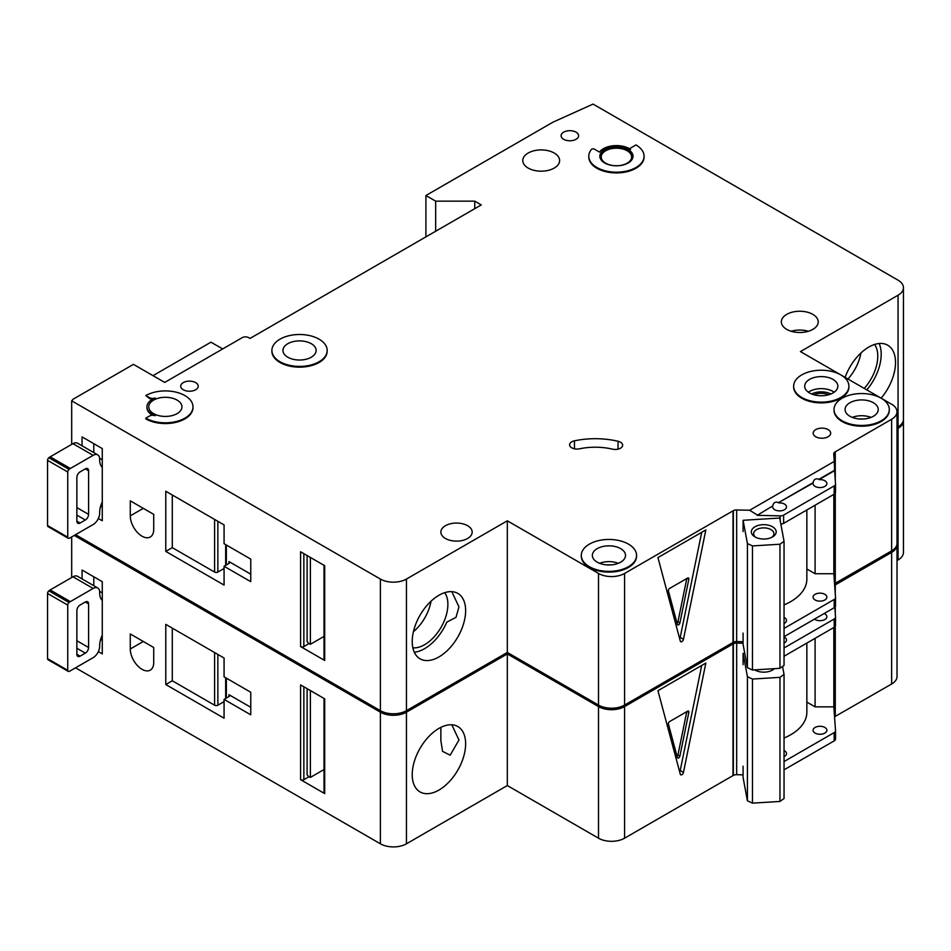 <?xml version="1.0" encoding="UTF-8"?>
<svg xmlns="http://www.w3.org/2000/svg" width="951" height="951" viewBox="0 0 951 951"><rect width="100%" height="100%" fill="white"/><g stroke="black" fill="none" stroke-linecap="round" stroke-linejoin="round"><path stroke-width="1.43" d="M754.975 536.923L754.975 536.923A12.434 7.18 180 0 1 754.975 526.771A12.434 7.18 180 0 1 772.557 526.771A12.434 7.18 180 0 1 772.557 536.923A12.434 7.18 180 0 1 754.975 536.923M771.653 537.398A10.128 5.849 0 0 0 773.9 533.725A10.128 5.849 0 0 0 770.928 529.6A10.128 5.849 0 0 0 759.885 528.328A10.128 5.849 0 0 0 753.632 533.725A10.128 5.849 0 0 0 755.867 537.398M747.415 543.556L752.479 545.922L779.963 544.222L779.963 668.315L784.04 665.391L784.04 541.297L779.725 518.022L743.088 520.292L747.415 543.556L747.415 667.661L752.479 670.015L779.963 668.315M779.963 544.222L784.04 541.297M784.04 604.919A55.265 31.906 0 0 0 806.852 579.1L806.852 509.962M743.088 633.116L743.088 644.398L747.415 667.661M743.088 520.292L743.088 531.573M752.479 545.922L752.479 670.015M414.291 652.231A37.767 21.802 120 0 0 424.598 648.665A37.767 21.802 120 0 0 446.827 622.097L455.993 617.365L458.964 606.869L451.808 591.653M412.853 647.821A32.916 19.008 120 0 0 424.598 644.707A32.916 19.008 120 0 0 444.795 619.553A32.916 19.008 120 0 0 444.699 592.663M413.423 631.714A32.916 19.008 120 0 0 431.029 601.21M102.268 501.962A18.426 10.639 120 0 0 99.665 512.494L99.665 513.243A9.213 5.314 120 0 1 93.15 524.524L70.35 537.684A9.213 5.314 120 0 1 69.043 538.29A2.306 1.331 120 0 1 68.222 538.254A2.306 1.331 120 0 1 67.747 537.196L67.747 471.993L47.55 460.332A2.306 1.331 -60 0 1 48.858 457.74A9.213 5.314 -60 0 1 50.153 456.837L72.954 443.665A9.213 5.314 -60 0 1 77.566 443.214L97.751 454.875A9.213 5.314 120 0 0 93.15 455.327L70.35 468.486A9.213 5.314 120 0 0 69.043 469.39A2.306 1.331 120 0 0 67.747 471.993M68.222 538.254L48.025 526.592A2.306 1.331 -60 0 1 47.55 525.534L47.55 460.332M93.792 443.665L93.792 452.581M97.751 454.875A9.213 5.314 120 0 1 99.665 459.083L99.665 459.844A18.426 10.639 120 0 0 102.268 467.357M76.865 521.136L80.122 523.014A4.6 2.663 120 0 1 77.816 523.24A4.6 2.663 120 0 1 76.865 521.136L76.865 477.509A4.6 2.663 120 0 1 80.122 471.874L85.328 468.867L88.586 470.745A4.6 2.663 120 0 0 87.635 468.641A4.6 2.663 120 0 0 85.328 468.867M88.586 470.745L88.586 514.372A4.6 2.663 120 0 1 85.328 520.007L80.122 523.014M102.268 507.228L100.616 506.277M99.617 458.239L102.268 459.761M864.233 388.424A32.916 19.008 120 0 0 874.587 344.464M847.959 379.021A32.916 19.008 120 0 0 860.917 353.011M866.801 389.898A37.767 21.802 120 0 0 879.128 343.513M183.281 389.755A8.749 5.052 180 0 1 180.714 386.177A8.749 5.052 180 0 1 186.111 381.517A8.749 5.052 180 0 1 195.656 382.611A8.749 5.052 180 0 1 198.212 386.177A8.749 5.052 180 0 1 192.815 390.849A8.749 5.052 180 0 1 183.281 389.755M563.67 139.298A8.749 5.052 180 0 1 561.102 135.731A8.749 5.052 180 0 1 566.499 131.06A8.749 5.052 180 0 1 576.044 132.153A8.749 5.052 180 0 1 578.6 135.731A8.749 5.052 180 0 1 573.203 140.391A8.749 5.052 180 0 1 563.67 139.298M141.996 536.186A16.583 9.569 -120 0 0 150.282 537.006A16.583 9.569 -120 0 0 153.717 529.41L153.717 514.372L130.275 500.832L130.275 515.87A16.583 9.569 -120 0 0 141.996 536.186M828.571 394.784A11.745 6.776 0 0 0 813.985 394.784M620.48 442.191A7.37 4.256 180 0 1 622.643 445.199A7.37 4.256 180 0 1 612.515 449.145A46.052 26.592 180 0 0 579.504 448.813A7.37 4.256 180 0 1 569.613 444.818A7.37 4.256 180 0 1 574.463 440.824A60.793 35.104 180 0 1 618.031 441.252A7.37 4.256 180 0 1 620.48 442.191M279.998 361.737A27.638 15.953 0 0 0 310.121 365.196A27.638 15.953 0 0 0 327.18 350.455A27.638 15.953 0 0 0 319.084 339.174A27.638 15.953 0 0 0 288.961 335.715A27.638 15.953 0 0 0 271.903 350.455A27.638 15.953 0 0 0 279.998 361.737M327.168 350.836A27.638 15.953 180 0 1 327.18 351.204A27.638 15.953 180 0 1 310.121 365.945A27.638 15.953 180 0 1 279.998 362.486A27.638 15.953 180 0 1 271.903 351.204A27.638 15.953 180 0 1 271.915 350.836M311.262 343.691A16.583 9.569 0 0 0 293.193 341.611A16.583 9.569 0 0 0 282.958 350.455A16.583 9.569 0 0 0 287.82 357.219A16.583 9.569 0 0 0 305.889 359.3A16.583 9.569 0 0 0 316.124 350.455A16.583 9.569 0 0 0 311.262 343.691M145.824 395.58L149.414 397.649A4.6 2.663 180 0 0 155.203 397.993A18.426 10.639 180 0 0 146.941 406.862A18.426 10.639 180 0 0 155.203 415.742A4.6 2.663 180 0 0 149.414 416.074L145.824 418.143A27.638 15.953 0 0 0 175.935 421.602A27.638 15.953 0 0 0 192.994 406.862A27.638 15.953 0 0 0 184.898 395.58A27.638 15.953 0 0 0 145.824 395.58L149.414 398.41A4.6 2.663 0 0 0 152.624 399.182M177.088 400.098A16.583 9.569 0 0 0 159.019 398.017A16.583 9.569 0 0 0 148.784 406.862A16.583 9.569 0 0 0 153.634 413.637A16.583 9.569 0 0 0 171.703 415.706A16.583 9.569 0 0 0 181.95 406.862A16.583 9.569 0 0 0 177.088 400.098M840.815 374.896A27.638 15.953 0 0 0 810.704 371.437A27.638 15.953 0 0 0 793.645 386.177A27.638 15.953 0 0 0 801.741 397.459A27.638 15.953 0 0 0 831.852 400.918A27.638 15.953 0 0 0 848.91 386.177A27.638 15.953 0 0 0 840.815 374.896L800.433 351.585L898.053 295.226A18.426 10.639 0 0 0 903.45 287.701A18.426 10.639 0 0 0 898.053 280.176L593.055 104.087L552.923 122.192L425.905 195.526L435.677 201.16L474.751 201.16L481.265 204.917L250.042 338.425L248.734 337.664A4.6 2.663 0 0 0 242.22 337.664L164.713 382.421L133.449 364.364L73.179 399.158L71.682 400.811L380.388 579.052A18.426 10.639 0 0 0 406.446 579.052L507.323 520.803L598.512 573.453A18.426 10.639 0 0 0 624.569 573.453L733.34 510.651L733.34 642.282A4.6 2.663 0 0 1 736.668 641.568L743.088 641.723M848.898 386.558A27.638 15.953 180 0 1 848.91 386.938A27.638 15.953 180 0 1 831.852 401.679A27.638 15.953 180 0 1 801.741 398.219A27.638 15.953 180 0 1 793.645 386.938A27.638 15.953 180 0 1 793.645 386.558M833.005 379.413A16.583 9.569 0 0 0 814.936 377.333A16.583 9.569 0 0 0 804.701 386.177A16.583 9.569 0 0 0 809.551 392.953A16.583 9.569 0 0 0 827.62 395.022A16.583 9.569 0 0 0 837.855 386.177A16.583 9.569 0 0 0 833.005 379.413M873.387 402.725A16.583 9.569 0 0 0 855.318 400.656A16.583 9.569 0 0 0 845.082 409.501A16.583 9.569 0 0 0 849.932 416.265A16.583 9.569 0 0 0 868.001 418.345A16.583 9.569 0 0 0 878.237 409.501A16.583 9.569 0 0 0 873.387 402.725M842.122 420.782A27.638 15.953 0 0 0 872.233 424.241A27.638 15.953 0 0 0 889.292 409.501A27.638 15.953 0 0 0 881.197 398.219A27.638 15.953 0 0 0 851.086 394.76A27.638 15.953 0 0 0 834.027 409.501A27.638 15.953 0 0 0 842.122 420.782M889.292 409.869A27.638 15.953 180 0 1 889.292 410.25A27.638 15.953 180 0 1 872.233 424.99A27.638 15.953 180 0 1 842.122 421.531A27.638 15.953 180 0 1 834.027 410.25A27.638 15.953 180 0 1 834.027 409.869M620.658 548.632A16.583 9.569 0 0 0 602.589 546.563A16.583 9.569 0 0 0 592.354 555.408A16.583 9.569 0 0 0 597.216 562.172A16.583 9.569 0 0 0 615.285 564.252A16.583 9.569 0 0 0 625.52 555.408A16.583 9.569 0 0 0 620.658 548.632M589.394 566.689A27.638 15.953 0 0 0 619.505 570.148A27.638 15.953 0 0 0 636.564 555.408A27.638 15.953 0 0 0 628.48 544.127A27.638 15.953 0 0 0 598.357 540.667A27.638 15.953 0 0 0 581.299 555.408A27.638 15.953 0 0 0 589.394 566.689M636.564 555.776A27.638 15.953 180 0 1 636.564 556.157A27.638 15.953 180 0 1 619.505 570.897A27.638 15.953 180 0 1 589.394 567.438A27.638 15.953 180 0 1 581.299 556.157A27.638 15.953 180 0 1 581.311 555.776M627.173 150.769A15.204 8.773 0 0 0 610.613 148.867A15.204 8.773 0 0 0 601.222 156.974A15.204 8.773 0 0 0 605.68 163.18A15.204 8.773 0 0 0 622.239 165.082A15.204 8.773 0 0 0 631.619 156.974A15.204 8.773 0 0 0 627.173 150.769M599.855 156.594A16.583 9.569 180 0 1 610.387 148.059A16.583 9.569 180 0 1 628.147 150.21A16.583 9.569 180 0 1 632.997 156.594M628.147 149.45A16.583 9.569 0 0 0 610.078 147.381A16.583 9.569 0 0 0 599.843 156.226A16.583 9.569 0 0 0 604.705 162.99A16.583 9.569 0 0 0 622.774 165.07A16.583 9.569 0 0 0 633.009 156.226A16.583 9.569 0 0 0 628.147 149.45M644.065 156.226A27.638 15.953 0 0 1 616.426 172.179A27.638 15.953 0 0 1 588.788 156.226A27.638 15.953 0 0 1 591.415 149.438A1.843 1.058 180 0 1 594.387 149.141L599.463 152.077A18.426 10.639 180 0 1 629.455 148.701A18.426 10.639 180 0 1 630.584 149.414A1.843 1.058 180 0 1 630.156 148.736A1.843 1.058 180 0 1 630.691 147.987L635.969 144.944A27.638 15.953 0 0 1 644.065 156.226L644.065 156.974A27.638 15.953 180 0 1 616.426 172.927A27.638 15.953 180 0 1 588.788 156.974A27.638 15.953 180 0 1 588.8 156.594M845.118 377.381A37.767 21.802 -60 0 1 868.822 347.067A37.767 21.802 -60 0 1 887.711 345.201A37.767 21.802 -60 0 1 881.125 398.172M438.934 595.267A37.767 21.802 -60 0 1 457.811 593.4A37.767 21.802 -60 0 1 463.601 623.666A37.767 21.802 -60 0 1 438.934 656.939A37.767 21.802 -60 0 1 420.045 658.817A37.767 21.802 -60 0 1 414.256 628.552A37.767 21.802 -60 0 1 438.934 595.267M554.219 153.028A18.426 10.639 0 0 0 534.141 150.722A18.426 10.639 0 0 0 522.777 160.553A18.426 10.639 0 0 0 528.162 168.065A18.426 10.639 0 0 0 548.24 170.372A18.426 10.639 0 0 0 559.616 160.553A18.426 10.639 0 0 0 554.219 153.028M812.808 314.353A18.426 10.639 0 0 0 792.73 312.047A18.426 10.639 0 0 0 781.353 321.878A18.426 10.639 0 0 0 786.75 329.391A18.426 10.639 0 0 0 806.828 331.697A18.426 10.639 0 0 0 818.205 321.878A18.426 10.639 0 0 0 812.808 314.353M467.595 525.701A15.656 9.046 0 0 0 450.524 523.739A15.656 9.046 0 0 0 440.86 532.085A15.656 9.046 0 0 0 445.448 538.48A15.656 9.046 0 0 0 462.507 540.441A15.656 9.046 0 0 0 472.183 532.085A15.656 9.046 0 0 0 467.595 525.701M828.119 429.614A8.749 5.052 0 0 0 818.573 428.521A8.749 5.052 0 0 0 813.176 433.192A8.749 5.052 0 0 0 815.744 436.759A8.749 5.052 0 0 0 825.278 437.852A8.749 5.052 0 0 0 830.675 433.192A8.749 5.052 0 0 0 828.119 429.614M757.174 515.323L772.747 505.956L757.174 515.323L780.177 515.87A4.6 2.663 0 0 0 783.624 515.097L834.182 485.913A4.6 2.663 0 0 0 835.525 484.023A4.6 2.663 0 0 0 835.525 483.916L834.574 470.258L819.001 479.256C815.756 478.163 813.806 479.292 813.129 482.644L813.129 483.013A6.907 3.994 0 0 0 813.069 483.584A6.907 3.994 0 0 0 815.09 486.401A6.907 3.994 0 0 0 822.615 487.269A6.907 3.994 0 0 0 826.883 483.584A6.907 3.994 0 0 0 824.862 480.754A6.907 3.994 0 0 0 819.001 479.625L834.574 470.638M813.129 482.644L778.607 502.568C775.374 501.474 773.425 502.603 772.747 505.956M778.607 502.568L813.129 483.013M772.747 506.336A6.907 3.994 0 0 0 772.676 506.895A6.907 3.994 0 0 0 774.708 509.712A6.907 3.994 0 0 0 782.233 510.58A6.907 3.994 0 0 0 786.501 506.895A6.907 3.994 0 0 0 784.48 504.078A6.907 3.994 0 0 0 778.607 502.948M784.04 623.511A6.907 3.994 0 0 0 786.501 620.468A6.907 3.994 0 0 0 784.48 617.639A6.907 3.994 0 0 0 784.04 617.413M824.862 594.327A6.907 3.994 0 0 0 817.325 593.46A6.907 3.994 0 0 0 813.069 597.145A6.907 3.994 0 0 0 815.09 599.974A6.907 3.994 0 0 0 822.615 600.83A6.907 3.994 0 0 0 826.883 597.145A6.907 3.994 0 0 0 824.862 594.327M192.994 407.242A27.638 15.953 180 0 1 192.994 407.61A27.638 15.953 180 0 1 175.935 422.351A27.638 15.953 180 0 1 145.824 418.892L145.824 418.143M146.953 407.242A18.426 10.639 0 0 0 146.941 407.61A18.426 10.639 0 0 0 152.624 415.302M757.174 514.955L749.661 510.259L736.668 509.95A4.6 2.663 0 0 0 733.34 510.651M749.661 510.259L834.265 461.413L833.73 453.912A4.6 2.663 0 0 1 833.73 453.793A4.6 2.663 0 0 1 834.954 451.987L891.622 419.272A18.426 10.639 0 0 0 897.019 411.747A18.426 10.639 0 0 0 891.622 404.234L881.22 398.231M881.185 398.207L840.839 374.908M406.446 579.052L406.446 710.67L507.323 652.434L598.512 705.083A18.426 10.639 0 0 0 624.569 705.083L733.019 642.46L733.019 510.842M406.446 710.67A18.426 10.639 180 0 1 380.388 710.67L380.388 579.052M75.557 534.676L380.388 710.67M903.45 287.701L903.45 419.32A18.426 10.639 180 0 1 898.053 426.844L898.053 295.226M897.019 427.439L898.053 426.844M834.954 583.427L891.622 550.891A18.426 10.639 0 0 0 897.019 543.378L897.019 411.747M834.954 493.581L834.954 583.617A4.6 2.663 0 0 0 834.55 583.902M222.677 348.946L210.956 342.182L152.992 375.657M98.357 518.509L102.268 520.768L102.268 448.563L82.071 436.901L82.071 445.817M224.067 585.067L224.067 566.261L250.767 581.679L250.767 559.117L224.067 543.699L224.067 524.904L165.771 491.239L165.771 551.414L224.067 585.067M71.682 400.811L71.682 444.402M324.695 658.591L324.695 565.702L300.599 551.782L300.599 646.549L324.695 660.47A2.306 1.331 180 0 1 324.029 659.53L324.029 565.31M324.029 636.409L310.371 644.303L310.371 557.429M310.371 644.303L309.063 643.542L303.856 646.549A2.306 1.331 180 0 1 300.599 646.549M307.114 555.55L307.114 641.663A4.6 2.663 -120 0 0 309.063 643.542M683.46 639.286A2.306 1.331 -60 0 1 680.738 641.711A2.306 1.331 -60 0 1 680.31 641.105L657.937 557.583L705.844 529.921L683.46 639.286L680.203 637.408L701.707 532.298M834.265 461.413L834.574 470.258M833.837 494.377L833.837 573.738L815.09 573.738L815.09 505.195M784.04 628.421L834.182 599.475A4.6 2.663 0 0 0 835.525 597.597A4.6 2.663 0 0 0 835.525 597.49L833.837 573.738M783.624 515.097L783.624 523.371A4.6 2.663 180 0 1 780.854 524.132M783.624 523.371L834.182 494.187A4.6 2.663 180 0 0 835.525 492.297A4.6 2.663 180 0 0 835.525 492.19L835.525 484.142M784.04 636.695L834.182 607.748A4.6 2.663 0 0 0 835.525 605.87A4.6 2.663 0 0 0 835.525 605.763L835.525 597.703M507.323 520.803L507.323 652.434M834.954 451.987L834.954 475.964M835.275 451.808L835.275 480.505M835.275 493.165L835.275 583.427M425.905 195.526L425.905 236.882M435.677 201.16L435.677 231.248M474.751 201.16L474.751 208.685M806.852 568.971L815.09 573.738M679.668 638.68A2.306 1.331 120 0 0 680.203 637.408M688.833 579.23A1.843 1.058 120 0 0 688.5 577.982A1.843 1.058 120 0 0 687.573 578.065L669.682 588.396A1.843 1.058 120 0 0 668.422 591.023L677.374 624.415A1.843 1.058 120 0 0 677.706 624.902A1.843 1.058 120 0 0 679.894 622.964L688.833 579.23L687.193 578.291M686.8 578.517L677.932 621.835L679.894 622.964M677.088 623.357A1.843 1.058 120 0 0 677.932 621.835M228.953 561.565A2.306 1.331 180 0 1 229.631 562.505A2.306 1.331 180 0 1 228.953 563.444L228.953 561.565L250.767 574.166M228.953 563.444L224.067 566.261M224.067 568.496L217.862 572.086A2.306 1.331 180 0 1 214.605 572.086L214.605 519.436M172.286 495.007L172.286 547.645L214.605 572.086M172.286 547.645L165.771 551.414M102.268 635.09A18.426 10.639 120 0 0 99.665 645.61L99.665 646.371A9.213 5.314 120 0 1 93.15 657.652L70.35 670.812A9.213 5.314 120 0 1 69.043 671.406A2.306 1.331 120 0 1 68.222 671.37A2.306 1.331 120 0 1 67.747 670.324L67.747 605.109L47.55 593.46A2.306 1.331 -60 0 1 48.858 590.856A9.213 5.314 -60 0 1 50.153 589.953L72.954 576.793A9.213 5.314 -60 0 1 77.566 576.342L97.751 587.991A9.213 5.314 120 0 0 93.15 588.455L70.35 601.614A9.213 5.314 120 0 0 69.043 602.518A2.306 1.331 120 0 0 67.747 605.109M68.222 671.37L48.025 659.721A2.306 1.331 -60 0 1 47.55 658.663L47.55 593.46M93.792 576.793L93.792 585.709M97.751 587.991A9.213 5.314 120 0 1 99.665 592.211L99.665 592.96A18.426 10.639 120 0 0 102.268 600.485M76.865 654.264L80.122 656.142A4.6 2.663 120 0 1 77.816 656.368A4.6 2.663 120 0 1 76.865 654.264L76.865 610.637A4.6 2.663 120 0 1 80.122 605.002L85.328 601.995L88.586 603.873A4.6 2.663 120 0 0 87.635 601.757A4.6 2.663 120 0 0 85.328 601.995M88.586 603.873L88.586 647.488A4.6 2.663 120 0 1 85.328 653.135L80.122 656.142M102.268 640.356L100.616 639.405M99.617 591.367L102.268 592.889M774.435 668.66A12.434 7.18 180 0 1 772.557 670.051A12.434 7.18 180 0 1 754.975 670.051L754.975 670.051A12.434 7.18 180 0 1 754.69 669.884M755.07 669.861A10.128 5.849 0 0 0 755.867 670.526M743.088 664.701L743.088 653.42L747.415 676.684L752.479 679.05L779.963 677.35L779.963 801.443L784.04 798.519L784.04 674.414L782.566 666.449M779.963 677.35L784.04 674.414M784.04 738.047A55.265 31.906 0 0 0 806.852 712.228L806.852 643.078M743.088 766.233L743.088 777.514L747.415 800.79L752.479 803.143L779.963 801.443M747.415 676.684L747.415 800.79M752.479 679.05L752.479 803.143M771.653 670.526A10.128 5.849 0 0 0 773.365 668.731M743.088 653.42L744.74 653.313M141.996 669.302A16.583 9.569 -120 0 0 150.282 670.122A16.583 9.569 -120 0 0 153.717 662.538L153.717 647.5L130.275 633.96L130.275 648.998A16.583 9.569 -120 0 0 141.996 669.302M595.053 703.074A27.638 15.953 180 0 1 589.394 700.566A27.638 15.953 180 0 1 585.043 697.297M440.86 727.36L440.86 740.591L442.548 751.349L450.156 755.177L458.964 739.997L451.808 724.781M438.934 728.395A37.767 21.802 -60 0 1 457.811 726.528A37.767 21.802 -60 0 1 463.601 756.782A37.767 21.802 -60 0 1 438.934 790.067A37.767 21.802 -60 0 1 420.045 791.933A37.767 21.802 -60 0 1 414.256 761.68A37.767 21.802 -60 0 1 438.934 728.395M784.04 643.066A6.907 3.994 0 0 0 786.501 640.023A6.907 3.994 0 0 0 784.48 637.194A6.907 3.994 0 0 0 784.04 636.968M814.484 619.125A6.907 3.994 0 0 0 815.09 619.529A6.907 3.994 0 0 0 822.615 620.385A6.907 3.994 0 0 0 826.883 616.7A6.907 3.994 0 0 0 824.862 613.882A6.907 3.994 0 0 0 824.16 613.538M784.04 756.639A6.907 3.994 0 0 0 786.501 753.596A6.907 3.994 0 0 0 784.48 750.767A6.907 3.994 0 0 0 784.04 750.541M824.862 727.456A6.907 3.994 0 0 0 817.325 726.588A6.907 3.994 0 0 0 813.069 730.273A6.907 3.994 0 0 0 815.09 733.09A6.907 3.994 0 0 0 822.615 733.958A6.907 3.994 0 0 0 826.883 730.273A6.907 3.994 0 0 0 824.862 727.456M74.249 535.425L380.388 712.18A18.426 10.639 0 0 0 406.446 712.18L507.323 653.931L598.512 706.581A18.426 10.639 0 0 0 624.569 706.581L733.34 643.779L733.34 775.398A4.6 2.663 0 0 1 736.668 774.696L743.088 774.851M743.088 643.233L736.668 643.078A4.6 2.663 0 0 0 733.34 643.779M896.971 544.127A18.426 10.639 0 0 1 897.019 544.875A18.426 10.639 0 0 1 891.622 552.4L834.954 585.115A4.6 2.663 0 0 0 834.657 585.329M897.019 428.949L898.053 428.342A18.426 10.639 0 0 0 903.45 420.829A18.426 10.639 0 0 0 903.402 420.08M406.446 712.18L406.446 843.799L507.323 785.55L598.512 838.2A18.426 10.639 0 0 0 624.569 838.2L733.019 775.588L733.019 643.97M406.446 843.799A18.426 10.639 180 0 1 380.388 843.799L380.388 712.18M75.557 667.804L380.388 843.799M903.45 420.829L903.45 552.448A18.426 10.639 180 0 1 898.053 559.973L898.053 428.342M897.019 560.567L898.053 559.973M834.954 716.555L891.622 684.019A18.426 10.639 0 0 0 897.019 676.494L897.019 544.875M834.954 626.709L834.954 716.733A4.6 2.663 0 0 0 834.55 717.03M98.357 651.637L102.268 653.884L102.268 581.679L82.071 570.029L82.071 578.945M224.067 718.195L224.067 699.389L250.767 714.807L250.767 692.245L224.067 676.827L224.067 658.021L165.771 624.367L165.771 684.542L224.067 718.195M71.682 536.911L71.682 577.53M324.695 791.707L324.695 698.83L300.599 684.91L300.599 779.677L324.695 793.598A2.306 1.331 180 0 1 324.029 792.658L324.029 698.438M324.029 769.537L310.371 777.419L310.371 690.557M310.371 777.419L309.063 776.67L303.856 779.677A2.306 1.331 180 0 1 300.599 779.677M307.114 688.667L307.114 774.792A4.6 2.663 -120 0 0 309.063 776.67M683.46 772.414A2.306 1.331 -60 0 1 680.738 774.827A2.306 1.331 -60 0 1 680.31 774.233L657.937 690.699L705.844 663.049L683.46 772.414L680.203 770.536L701.707 665.427M784.04 647.976L834.182 619.03A4.6 2.663 0 0 0 835.525 617.151A4.6 2.663 0 0 0 835.525 617.044L834.823 607.285M833.837 627.505L833.837 706.855L815.09 706.855L815.09 638.323M784.04 761.549L834.182 732.603A4.6 2.663 0 0 0 835.525 730.725A4.6 2.663 0 0 0 835.525 730.618L833.837 706.855M784.04 656.249L834.182 627.303A4.6 2.663 180 0 0 835.525 625.425A4.6 2.663 180 0 0 835.525 625.318L835.525 617.258M784.04 769.823L834.182 740.877A4.6 2.663 0 0 0 835.525 738.998A4.6 2.663 0 0 0 835.525 738.891L835.525 730.832M507.323 653.931L507.323 785.55M834.954 585.115L834.954 589.537M834.954 607.154L834.954 609.092M835.275 584.924L835.275 594.078M835.275 606.726L835.275 613.633M835.275 626.281L835.275 716.555M806.852 702.1L815.09 706.855M679.668 771.808A2.306 1.331 120 0 0 680.203 770.536M688.833 712.358A1.843 1.058 120 0 0 688.5 711.098A1.843 1.058 120 0 0 687.573 711.193L669.682 721.524A1.843 1.058 120 0 0 668.422 724.151L677.374 757.543A1.843 1.058 120 0 0 677.706 758.018A1.843 1.058 120 0 0 679.894 756.093L688.833 712.358L687.193 711.419M686.8 711.645L677.932 754.963L679.894 756.093M677.088 756.485A1.843 1.058 120 0 0 677.932 754.963M228.953 694.694A2.306 1.331 180 0 1 229.631 695.633A2.306 1.331 180 0 1 228.953 696.572L228.953 694.694L250.767 707.282M228.953 696.572L224.067 699.389M224.067 701.624L217.862 705.214A2.306 1.331 180 0 1 214.605 705.214L214.605 652.564M172.286 628.124L172.286 680.773L214.605 705.214M172.286 680.773L165.771 684.542M47.55 525.534L67.747 537.196M76.865 507.596L88.586 514.372M76.865 515.121L85.328 520.007M48.858 457.74L69.043 469.39M50.153 456.837L70.35 468.486M72.954 443.665L93.15 455.327M852.286 417.394A16.583 9.569 180 0 1 871.033 417.394M863.591 418.999A14.277 8.238 0 0 0 859.728 418.999M599.558 563.301A16.583 9.569 180 0 1 618.305 563.301M610.863 564.918A14.277 8.238 0 0 0 607 564.918M808.386 392.192A16.583 9.569 180 0 1 833.005 391.443A16.583 9.569 180 0 1 834.17 392.192M830.865 393.987A14.277 8.238 0 0 0 811.678 393.987M791.161 331.281A18.426 10.639 180 0 1 808.398 331.281M324.695 565.702L324.695 660.47M303.856 553.672L303.856 646.549M624.569 573.453L624.569 705.083M736.668 509.95L736.668 641.568M780.177 515.87L780.177 520.47M834.182 485.913L834.182 494.187M834.182 599.475L834.182 607.748M891.622 419.272L891.622 550.891M598.512 573.453L598.512 705.083M149.414 397.649L149.414 398.41M618.031 441.252L618.031 449.145M574.463 440.824L574.463 448.813M226.35 545.018L226.35 564.953M217.862 521.314L217.862 572.086M143.304 508.357L130.275 515.87M47.55 658.663L67.747 670.324M76.865 640.724L88.586 647.488M76.865 648.249L85.328 653.135M48.858 590.856L69.043 602.518M50.153 589.953L70.35 601.614M72.954 576.793L93.15 588.455M324.695 698.83L324.695 793.598M303.856 686.788L303.856 779.677M624.569 706.581L624.569 838.2M736.668 643.078L736.668 774.696M834.182 619.03L834.182 627.303M834.182 732.603L834.182 740.877M891.622 552.4L891.622 684.019M598.512 706.581L598.512 838.2M226.35 678.146L226.35 698.07M217.862 654.443L217.862 705.214M143.304 641.473L130.275 648.998M327.18 350.455L327.18 351.204M848.91 386.177L848.91 386.938M889.292 409.501L889.292 410.25M636.564 555.408L636.564 556.157M835.525 484.023L835.525 492.297M835.525 597.597L835.525 605.87M588.788 156.226L588.788 156.974M581.299 555.408L581.299 556.157M834.027 409.501L834.027 410.25M793.645 386.177L793.645 386.938M146.941 406.862L146.941 407.61M192.994 406.862L192.994 407.61M271.903 350.455L271.903 351.204M225.672 544.626L225.672 565.334M835.525 617.151L835.525 625.425M835.525 730.725L835.525 738.998M225.672 677.754L225.672 698.462"/></g></svg>

